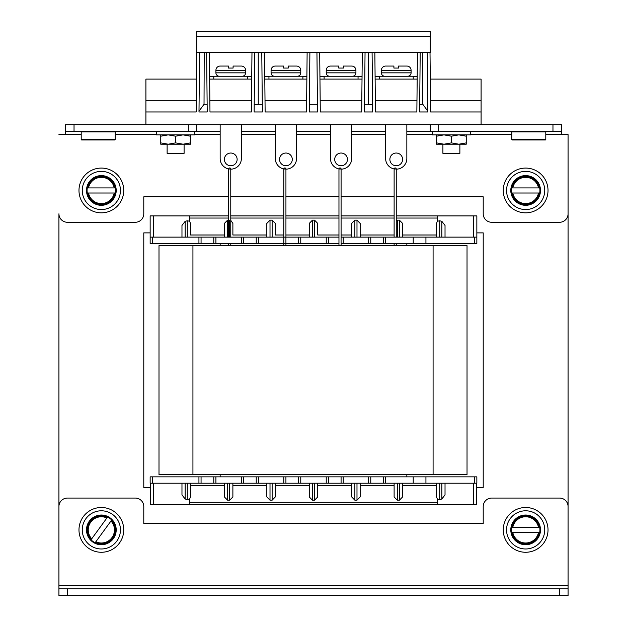 <?xml version="1.0" encoding="UTF-8"?>
<svg xmlns="http://www.w3.org/2000/svg" width="627" height="627" viewBox="0 0 627 627"><rect width="100%" height="100%" fill="white"/><g stroke="black" fill="none" stroke-linecap="round" stroke-linejoin="round"><path stroke-width="0.94" d="M228.651 196.823L143.787 196.823L143.787 213.791A8.488 8.488 0 0 1 135.299 222.279L67.418 222.279A8.488 8.488 0 0 1 58.93 213.791L58.93 572.318M67.418 588.863L67.418 595.65L58.93 595.65L58.93 588.863L568.07 588.863L568.07 148.027M476.708 487.453L483.213 487.453L483.213 232.883L476.849 232.883M150.151 232.883L143.787 232.883L143.787 487.453L150.292 487.453M476.708 483.213L476.708 504.429L473.604 504.429L473.604 483.213M476.849 483.213L474.725 483.213L474.725 476.849L476.849 476.849L476.849 483.213M152.275 476.849L152.275 483.213L150.151 483.213L150.151 476.849L385.629 476.849L385.629 483.213L474.725 483.213M201.063 476.849L201.063 483.213L198.939 483.213L198.939 476.849M152.275 483.213L198.939 483.213M385.629 476.849L474.725 476.849M474.725 243.495L476.849 243.495L476.849 237.131L474.725 237.131L474.725 243.495L425.937 243.495L425.937 237.131L474.725 237.131M343.196 243.495L343.196 237.131L341.08 237.131L341.08 243.495L425.937 243.495M285.936 243.495L338.964 243.495M152.275 243.495L152.275 237.131L150.151 237.131L150.151 243.495L285.92 243.495L285.92 237.131L283.804 237.131L283.812 245.612M220.155 476.849L220.155 474.725M220.155 245.612L220.155 243.495M406.845 476.849L406.845 474.725M406.845 245.612L406.845 243.495M150.378 504.429L437.364 504.429L437.364 499.108L436.541 496.929L436.541 483.213M402.597 483.213L402.597 496.929L399.415 500.189L397.299 500.189L394.117 496.929L394.117 483.213M394.117 485.337L360.172 485.337L360.172 483.213L360.172 496.929L356.99 500.189L354.866 500.189L351.684 496.929L351.684 483.213L351.684 485.337L317.74 485.337M317.74 483.213L317.74 496.929L314.558 500.189L312.442 500.189L309.26 496.929L309.26 483.213L309.26 496.929M309.26 485.337L275.316 485.337L275.316 483.213L275.316 496.929L272.134 500.189L270.01 500.189L266.828 496.929L266.828 483.213L266.828 485.337L232.883 485.337L232.883 483.213L232.883 496.929L232.883 485.337M232.883 496.929L229.701 500.189L227.585 500.189L224.403 496.929L224.403 483.213M224.403 485.337L190.459 485.337L190.459 483.213L190.459 496.929L189.636 499.108L189.636 502.305L437.364 502.305M189.636 499.108L187.277 499.562L185.153 498.998L181.971 494.899L181.971 483.213M243.495 476.849L243.495 483.213L241.371 483.213L241.371 476.849M215.915 476.849L215.915 483.213L241.371 483.213M215.915 483.213L213.791 483.213L213.791 476.849M285.92 476.849L285.92 483.213L283.804 483.213L283.804 476.849M258.34 476.849L258.34 483.213L283.804 483.213M258.34 483.213L256.224 483.213L256.224 476.849M328.352 476.849L328.352 483.213L326.228 483.213L326.228 476.849M300.772 476.849L300.772 483.213L326.228 483.213M300.772 483.213L298.648 483.213L298.648 476.849M370.776 476.849L370.776 483.213L368.66 483.213L368.66 476.849M343.196 476.849L343.196 483.213L368.66 483.213M343.196 483.213L341.08 483.213L341.08 476.849M385.629 483.213L383.505 483.213L383.505 476.849M402.597 485.337L436.541 485.337M201.063 483.213L213.791 483.213M243.495 483.213L256.224 483.213M285.92 483.213L298.648 483.213M328.352 483.213L341.08 483.213M370.776 483.213L383.505 483.213M413.209 476.849L413.209 483.213M425.937 483.213L425.937 476.849M402.597 235.007L436.541 235.007L436.541 237.131L436.541 223.416L436.541 235.007M385.629 243.495L385.629 237.131L425.937 237.131M228.651 215.915L189.636 215.915L189.636 221.237L190.459 223.416L190.459 235.007L224.403 235.007M152.275 237.131L198.939 237.131L198.939 243.495M201.063 243.495L201.063 237.131L198.939 237.131M228.651 220.155L227.585 220.155L227.585 237.131M230.775 220.343L232.883 223.416L232.883 235.007L266.828 235.007L266.828 237.131L266.828 223.416L266.828 235.007M266.828 223.416L270.01 220.155L270.01 237.131M272.134 237.131L272.134 220.155L270.01 220.155M272.134 220.155L275.316 223.416L275.316 235.007L283.812 235.007M285.936 235.007L309.26 235.007L309.26 237.131L309.26 223.416L312.442 220.155L312.442 237.131M314.558 237.131L314.558 220.155L312.442 220.155M314.558 220.155L317.74 223.416L317.74 235.007L338.964 235.007M351.684 223.416L351.684 237.131L351.684 223.416L354.866 220.155L354.866 237.131M356.99 237.131L356.99 220.155L354.866 220.155M356.99 220.155L360.172 223.416L360.172 235.007L394.117 235.007L394.117 237.131L394.117 223.416L394.117 235.007M396.248 220.343L397.299 220.155L397.299 237.131M399.415 237.131L399.415 220.155L397.299 220.155M399.415 220.155L402.597 223.416L402.597 237.131M436.541 223.416L437.364 221.237L439.723 220.782L439.723 237.131M396.248 215.915L437.364 215.915L437.364 221.237M224.403 237.131L224.403 223.416L227.585 220.155M190.459 235.007L190.459 223.416M201.063 237.131L213.791 237.131L213.791 243.495M232.883 235.007L232.883 223.416M243.495 243.495L243.495 237.131L256.224 237.131L256.224 243.495M275.316 235.007L275.316 223.416M285.936 237.131L298.648 237.131L298.648 243.495M341.088 235.007L351.684 235.007M317.74 235.007L317.74 223.416M328.352 243.495L328.352 237.131L338.964 237.131M370.776 243.495L370.776 237.131L383.505 237.131L383.505 243.495M385.629 237.131L383.505 237.131M343.196 237.131L368.66 237.131L368.66 243.495M370.776 237.131L368.66 237.131M300.772 243.495L300.772 237.131L298.648 237.131M300.772 237.131L326.228 237.131L326.228 243.495M328.352 237.131L326.228 237.131M258.34 243.495L258.34 237.131L256.224 237.131M258.34 237.131L283.804 237.131L283.812 169.008A1.058 1.058 0 0 1 284.87 167.95A1.058 1.058 0 0 1 285.936 169.008L285.936 245.612M215.915 243.495L215.915 237.131L213.791 237.131M215.915 237.131L241.371 237.131L241.371 243.495M243.495 237.131L241.371 237.131M413.209 243.495L413.209 237.131M230.775 215.915L283.812 215.915M285.936 215.915L338.964 215.915M341.088 215.915L394.124 215.915M360.172 223.416L360.172 237.131M181.971 225.438L181.971 237.131L181.971 225.438L185.153 221.339L187.277 220.782L189.636 221.237M189.636 215.915L153.396 215.915L153.396 237.131M153.396 215.915L150.151 215.915L150.151 237.131M441.847 237.131L441.847 221.339L439.723 220.782M441.847 221.339L445.029 225.438L445.029 237.131M437.364 215.915L473.604 215.915L473.604 237.131M473.604 215.915L476.849 215.915L476.849 237.131M439.723 483.213L439.723 499.562L441.847 498.998L441.847 483.213M445.029 483.213L445.029 494.899L441.847 498.998M439.723 499.562L437.364 499.108M153.396 504.429L153.396 483.213M189.636 504.429L189.636 502.305M473.604 504.429L437.364 504.429M433.085 245.612L467.029 245.612L467.029 474.725L158.999 474.725L158.999 245.612L433.085 245.612L433.085 474.725M561.455 131.482L552.967 131.482L552.967 124.695L561.455 124.695L561.455 134.609L568.07 134.609L568.07 213.791A8.488 8.488 0 0 1 559.582 222.279L491.701 222.279A8.488 8.488 0 0 1 483.213 213.791L483.213 196.823L396.248 196.823M394.124 168.945A10.604 10.604 0 0 1 385.629 158.553L385.629 124.695L196.823 124.695L196.823 131.482L65.545 131.482L65.545 134.609L81.204 134.609M65.545 131.482L65.545 124.695L74.033 124.695L74.033 131.482M188.335 131.482L188.335 124.695L74.033 124.695M552.967 131.482L430.177 131.482L430.177 124.695L402.699 124.695M430.177 124.695L438.665 124.695L438.665 131.482M552.967 124.695L438.665 124.695M196.823 131.482L220.155 131.482M241.371 131.482L275.316 131.482M296.532 131.482L330.468 131.482M351.684 131.482L385.629 131.482M406.845 131.482L430.177 131.482M58.93 134.609L65.545 134.609M394.124 196.823L341.088 196.823M338.964 196.823L285.936 196.823M283.812 196.823L230.775 196.823M114.725 139.97L81.628 139.97L81.204 139.547L115.149 139.547L114.725 139.97M91.174 139.97L98.173 139.97M545.372 139.97L512.275 139.97L511.851 139.547L545.796 139.547L545.372 139.97M521.821 139.97L528.827 139.97M251.733 76.815L247.736 76.243L247.736 79.096M248.159 76.243L209.614 76.243L213.791 76.243L209.622 76.87L213.791 76.243L209.614 76.243L213.791 76.243L209.622 76.87L213.791 76.243L213.791 79.096M240.948 66.054L241.371 66.054A4.24 4.24 0 0 1 245.612 70.302L245.612 72.842A3.394 3.394 0 0 1 242.226 76.243A3.394 3.394 0 0 0 245.612 72.842L245.612 70.302A4.24 4.24 0 0 0 241.371 66.054L233.095 66.054L233.095 68.069L228.432 68.069L228.432 66.054L228.432 68.069L228.432 66.054L220.155 66.054A4.24 4.24 0 0 0 215.915 70.302L215.915 72.842A3.394 3.394 0 0 0 219.301 76.243M228.432 68.069L228.432 66.054L228.432 68.069L228.432 66.054L228.432 68.069L233.095 68.069L233.095 66.054M251.976 52.566L251.38 111.967L209.974 111.967L209.379 52.566M251.498 100.312L209.857 100.312M251.709 79.096L209.645 79.096M196.823 52.566L430.177 52.566L430.177 31.35L196.823 31.35L196.823 52.566M481.089 111.967L430.6 111.967L430.279 79.096L481.089 79.096L481.089 124.695L145.911 124.695L145.911 111.967L196.227 111.967L196.549 79.096L145.911 79.096L145.911 111.967M430.483 100.312L481.089 100.312M430.6 111.967L430.012 52.566M279.556 159.399A6.364 6.364 0 0 0 285.92 165.763A6.364 6.364 0 0 0 292.284 159.399A6.364 6.364 0 0 0 285.92 153.035A6.364 6.364 0 0 0 279.556 159.399M283.812 168.945A10.604 10.604 0 0 1 275.316 158.553L275.316 124.695L296.532 124.695L296.532 158.553A10.604 10.604 0 0 1 285.936 169.157M196.823 52.041L196.227 111.967M374.852 52.566L375.448 111.967L416.853 111.967L417.441 52.566M362.288 52.566L361.693 111.967L320.287 111.967L319.699 52.566L319.935 76.243L324.104 76.243L319.935 76.87L324.104 76.243L319.935 76.243L362.053 76.243L358.048 76.243L362.053 76.243L358.048 76.243L358.048 79.096M307.128 52.566L306.54 111.967L265.127 111.967L264.539 52.566L264.774 76.243L268.944 76.243L264.782 76.87L268.952 76.243L264.774 76.243L306.893 76.243L302.896 76.243L306.893 76.243L302.896 76.243L302.896 79.096M427.253 52.566L427.841 111.967L419.612 111.967L420.2 52.566M372.093 52.566L372.689 111.967L372.093 52.566L372.689 111.967L364.452 111.967L365.047 52.566M317.528 111.967L317.45 104.294L309.377 104.294L309.299 111.967L309.377 104.294L317.45 104.294L316.941 52.566L317.528 111.967L316.941 52.566L317.528 111.967L309.299 111.967L309.887 52.566M258.253 104.294L262.298 104.294L261.78 52.566L262.376 111.967L261.78 52.566L262.376 111.967L254.139 111.967L254.734 52.566M206.628 52.566L207.216 111.967L198.986 111.967L199.574 52.566M338.972 168.945A10.604 10.604 0 0 1 330.468 158.553L330.468 124.695L351.684 124.695L351.684 158.553A10.604 10.604 0 0 1 341.088 169.157M334.716 159.399A6.364 6.364 0 0 0 341.08 165.763A6.364 6.364 0 0 0 347.444 159.399A6.364 6.364 0 0 0 341.08 153.035A6.364 6.364 0 0 0 334.716 159.399M389.869 159.399A6.364 6.364 0 0 0 396.233 165.763A6.364 6.364 0 0 0 402.597 159.399A6.364 6.364 0 0 0 396.233 153.035A6.364 6.364 0 0 0 389.869 159.399M406.845 124.695L406.845 158.553A10.604 10.604 0 0 1 396.248 169.157M427.833 111.183L422.802 104.294L422.614 52.566M419.69 104.294L422.802 104.294M368.574 52.566L368.574 104.403L372.61 104.403M364.53 104.294L364.452 111.967L364.53 104.294L368.574 104.294M254.217 104.403L254.139 111.967L254.217 104.403L258.253 104.403L258.253 52.566M204.214 52.566L204.026 104.294L207.137 104.294M198.994 111.183L204.026 104.294M224.403 159.399A6.364 6.364 0 0 0 230.767 165.763A6.364 6.364 0 0 0 237.131 159.399A6.364 6.364 0 0 0 230.767 153.035A6.364 6.364 0 0 0 224.403 159.399M220.155 124.695L220.155 158.553A10.604 10.604 0 0 0 228.651 168.945M241.371 124.695L241.371 158.553A10.604 10.604 0 0 1 230.775 169.157M306.658 100.312L265.017 100.312M306.869 79.096L264.806 79.096M361.81 100.312L320.17 100.312M362.022 79.096L319.958 79.096M196.337 100.312L145.911 100.312M417.182 79.096L375.118 79.096M416.971 100.312L375.33 100.312M398.568 67.301L398.568 66.054L398.568 68.069L398.568 67.301L398.568 68.069L393.905 68.069L393.905 66.054L393.905 68.069L398.568 68.069L398.568 66.054L398.568 67.301M393.905 68.069L393.905 66.054L393.905 68.069L393.905 66.054L393.905 68.069L393.905 66.054L385.629 66.054A4.24 4.24 0 0 0 381.388 70.302L381.388 72.842A3.394 3.394 0 0 0 384.774 76.243M406.421 66.054L406.845 66.054A4.24 4.24 0 0 1 411.085 70.302L411.085 72.842A3.394 3.394 0 0 1 407.699 76.243A3.394 3.394 0 0 0 411.085 72.842L411.085 70.302A4.24 4.24 0 0 0 406.845 66.054L398.568 66.054M417.206 76.815L413.209 76.243L417.206 76.243L413.209 76.243L417.206 76.243L413.209 76.243L413.632 76.243L413.209 76.243L413.209 79.096M379.264 79.096L379.264 76.243L375.095 76.87L379.264 76.243L375.087 76.243L379.257 76.243L375.095 76.87L379.264 76.243L375.087 76.243L413.209 76.243M343.416 67.301L343.416 66.054L343.416 68.069L343.416 67.301L343.416 68.069L338.745 68.069L338.745 66.054L338.745 68.069L343.416 68.069L343.416 66.054L343.416 67.301M338.745 66.054L338.745 68.069L338.745 66.054L338.745 68.069L338.745 66.054L330.468 66.054A4.24 4.24 0 0 0 326.228 70.302L326.228 72.842A3.394 3.394 0 0 0 329.614 76.243M351.261 66.054L351.684 66.054A4.24 4.24 0 0 1 355.932 70.302L355.932 72.842A3.394 3.394 0 0 1 352.546 76.243A3.394 3.394 0 0 0 355.932 72.842L355.932 70.302A4.24 4.24 0 0 0 351.684 66.054L343.416 66.054M362.045 76.815L358.048 76.243L362.053 76.243M319.935 76.243L324.104 76.243L319.935 76.87L324.104 76.243L324.104 79.096M288.255 67.301L288.255 66.054L288.255 68.069L288.255 67.301L288.255 68.069L283.584 68.069L283.584 66.054L283.584 68.069L288.255 68.069L288.255 66.054L288.255 67.301M283.584 66.054L283.584 68.069L283.584 66.054L283.584 68.069L283.584 66.054L275.316 66.054A4.24 4.24 0 0 0 271.068 70.302L271.068 72.842A3.394 3.394 0 0 0 274.454 76.243M296.101 66.054L296.532 66.054A4.24 4.24 0 0 1 300.772 70.302L300.772 72.842A3.394 3.394 0 0 1 297.386 76.243A3.394 3.394 0 0 0 300.772 72.842L300.772 70.302A4.24 4.24 0 0 0 296.532 66.054L288.255 66.054M306.893 76.815L302.896 76.243L306.893 76.243M264.774 76.243L268.952 76.243L264.782 76.87L268.952 76.243L268.952 79.096M396.248 237.131L396.248 169.008A1.058 1.058 0 0 0 395.182 167.95A1.058 1.058 0 0 0 394.124 169.008L394.124 237.131M394.124 243.495L394.124 245.612M396.248 243.495L396.248 245.612M341.088 237.131L341.088 169.008A1.058 1.058 0 0 0 340.03 167.95A1.058 1.058 0 0 0 338.964 169.008L338.964 245.612M341.088 243.495L341.088 245.612M230.775 237.131L230.775 169.008A1.058 1.058 0 0 0 229.717 167.95A1.058 1.058 0 0 0 228.651 169.008L228.651 237.131M228.651 243.495L228.651 245.612M230.775 243.495L230.775 245.612M220.579 66.054L220.155 66.054A4.24 4.24 0 0 0 215.915 70.302L245.612 70.302M247.736 76.243L251.74 76.243M196.823 31.35L430.177 31.35M427.575 85.013L427.841 111.967M198.986 111.967L199.253 85.037M262.376 111.967L262.298 104.294M386.052 66.054L385.629 66.054A4.24 4.24 0 0 0 381.388 70.302L411.085 70.302M330.899 66.054L330.468 66.054A4.24 4.24 0 0 0 326.228 70.302L355.932 70.302M338.745 67.301L338.745 68.069M358.048 76.243L358.472 76.243M275.739 66.054L275.316 66.054A4.24 4.24 0 0 0 271.068 70.302L300.772 70.302M283.584 67.301L283.584 68.069M302.896 76.243L303.319 76.243M58.93 585.736L58.93 506.553A8.488 8.488 0 0 1 67.418 498.065L135.299 498.065A8.488 8.488 0 0 1 143.787 506.553L143.787 523.521L483.213 523.521L483.213 506.553A8.488 8.488 0 0 1 491.701 498.065L559.582 498.065A8.488 8.488 0 0 1 568.07 506.553L568.07 585.736L58.93 585.736L58.93 588.863M67.418 595.65L559.582 595.65L559.582 588.863M568.07 588.863L568.07 595.65L559.582 595.65M525.645 209.551A19.092 19.092 0 0 0 544.738 190.459A19.092 19.092 0 0 0 525.645 171.367A19.092 19.092 0 0 0 506.553 190.459A19.092 19.092 0 0 0 525.645 209.551M503.262 190.459A22.384 22.384 0 0 1 525.645 168.075A22.384 22.384 0 0 1 548.022 190.459A22.384 22.384 0 0 1 525.645 212.835A22.384 22.384 0 0 1 503.262 190.459M503.262 529.886A22.384 22.384 0 0 1 525.645 507.502A22.384 22.384 0 0 1 548.022 529.886A22.384 22.384 0 0 1 525.645 552.269A22.384 22.384 0 0 1 503.262 529.886M78.978 190.459A22.384 22.384 0 0 1 101.355 168.075A22.384 22.384 0 0 1 123.738 190.459A22.384 22.384 0 0 1 101.355 212.835A22.384 22.384 0 0 1 78.978 190.459M78.978 529.886A22.384 22.384 0 0 1 101.355 507.502A22.384 22.384 0 0 1 123.738 529.886A22.384 22.384 0 0 1 101.355 552.269A22.384 22.384 0 0 1 78.978 529.886M525.645 548.978A19.092 19.092 0 0 0 544.738 529.886A19.092 19.092 0 0 0 525.645 510.793A19.092 19.092 0 0 0 506.553 529.886A19.092 19.092 0 0 0 525.645 548.978M101.355 209.551A19.092 19.092 0 0 0 120.447 190.459A19.092 19.092 0 0 0 101.355 171.367A19.092 19.092 0 0 0 82.262 190.459A19.092 19.092 0 0 0 101.355 209.551M101.355 548.978A19.092 19.092 0 0 0 120.447 529.886A19.092 19.092 0 0 0 101.355 510.793A19.092 19.092 0 0 0 82.262 529.886A19.092 19.092 0 0 0 101.355 548.978M436.541 134.876L436.541 142.885L443.971 144.21L442.905 144.21L442.905 153.349L459.881 153.349L459.881 144.21L458.815 144.21L466.245 142.885L466.245 136.2L458.815 134.876L451.393 136.2L451.393 142.885L458.815 144.21L466.245 144.21L466.245 142.885M160.755 134.876L160.755 142.885L168.185 144.21L167.119 144.21L167.119 153.349L184.095 153.349L184.095 144.21L183.029 144.21L190.459 142.885L190.459 136.2L183.029 134.876L175.607 136.2L175.607 142.885L183.029 144.21L190.459 144.21L190.459 142.885M470.485 131.482L470.485 134.876L432.301 134.876L432.301 131.482M194.699 131.482L194.699 134.876L156.515 134.876L156.515 131.482M160.755 142.885L160.755 144.21L168.185 144.21L175.607 142.885M160.755 136.2L168.185 134.876L175.607 136.2M190.459 134.876L190.459 136.2M168.185 144.21L183.029 144.21M436.541 142.885L436.541 144.21L443.971 144.21L451.393 142.885M436.541 136.2L443.971 134.876L451.393 136.2M466.245 134.876L466.245 136.2M443.971 144.21L458.815 144.21M539.933 190.459A14.296 14.296 0 0 0 539.706 187.912L511.922 187.912A13.951 13.951 0 0 1 539.361 187.912L538.499 187.912A13.104 13.104 0 0 0 512.784 187.912L511.577 187.912A14.296 14.296 0 0 0 511.577 193.006L539.361 193.006A13.951 13.951 0 0 1 511.922 193.006L512.784 193.006A13.104 13.104 0 0 0 538.499 193.006L539.706 193.006A14.296 14.296 0 0 0 539.933 190.459M540.49 190.459A14.852 14.852 0 0 0 525.645 175.607A14.852 14.852 0 0 0 510.793 190.459A14.852 14.852 0 0 0 525.645 205.303A14.852 14.852 0 0 0 540.49 190.459M539.933 529.886A14.296 14.296 0 0 0 539.706 527.338L511.922 527.338A13.951 13.951 0 0 1 539.361 527.338L538.499 527.338A13.104 13.104 0 0 0 512.784 527.338L511.577 527.338A14.296 14.296 0 0 0 511.577 532.433L539.361 532.433A13.951 13.951 0 0 1 511.922 532.433L512.784 532.433A13.104 13.104 0 0 0 538.499 532.433L539.706 532.433A14.296 14.296 0 0 0 539.933 529.886M540.49 529.886A14.852 14.852 0 0 0 525.645 515.033A14.852 14.852 0 0 0 510.793 529.886A14.852 14.852 0 0 0 525.645 544.738A14.852 14.852 0 0 0 540.49 529.886M115.65 190.459A14.296 14.296 0 0 0 115.423 187.912L87.639 187.912A13.951 13.951 0 0 1 115.078 187.912L114.216 187.912A13.104 13.104 0 0 0 88.501 187.912L87.294 187.912A14.296 14.296 0 0 0 87.294 193.006L115.078 193.006A13.951 13.951 0 0 1 87.639 193.006L88.501 193.006A13.104 13.104 0 0 0 114.216 193.006L115.423 193.006A14.296 14.296 0 0 0 115.65 190.459M116.207 190.459A14.852 14.852 0 0 0 101.355 175.607A14.852 14.852 0 0 0 86.51 190.459A14.852 14.852 0 0 0 101.355 205.303A14.852 14.852 0 0 0 116.207 190.459M111.598 520.159L111.7 520.018A14.296 14.296 0 0 0 107.585 517.024L91.221 539.471A13.951 13.951 0 0 1 107.382 517.299L106.88 517.996A13.104 13.104 0 0 0 91.722 538.773L91.017 539.753A14.296 14.296 0 0 0 95.124 542.747L111.496 520.3A13.951 13.951 0 0 1 95.328 542.473L95.124 542.747M110.109 517.886A14.852 14.852 0 0 0 89.355 521.139A14.852 14.852 0 0 0 92.608 541.885A14.852 14.852 0 0 0 113.354 538.632A14.852 14.852 0 0 0 110.109 517.886M111.7 520.018L110.987 520.998A13.104 13.104 0 0 1 95.837 541.775L95.328 542.473M187.277 499.562L187.277 483.213M185.153 483.213L185.153 498.998M189.636 218.039L228.651 218.039M230.775 218.039L283.812 218.039M285.936 218.039L338.964 218.039M341.088 218.039L394.124 218.039M396.248 218.039L437.364 218.039M229.701 237.131L229.701 220.155M185.153 221.339L185.153 237.131M187.277 237.131L187.277 220.782M397.299 483.213L397.299 500.189M399.415 500.189L399.415 483.213M354.866 483.213L354.866 500.189M356.99 500.189L356.99 483.213M312.442 483.213L312.442 500.189M314.558 500.189L314.558 483.213M270.01 483.213L270.01 500.189M272.134 500.189L272.134 483.213M227.585 483.213L227.585 500.189M229.701 500.189L229.701 483.213M192.936 245.612L192.936 474.725M115.149 134.609L156.515 134.609M194.699 134.609L220.155 134.609M241.371 134.609L275.316 134.609M296.532 134.609L330.468 134.609M351.684 134.609L385.629 134.609M406.845 134.609L432.301 134.609M470.485 134.609L511.851 134.609M545.796 134.609L561.455 134.609M114.725 131.482L115.149 131.905L81.204 131.905L81.204 139.547M545.372 131.482L545.796 131.905L511.851 131.905L511.851 139.547M245.612 72.842L215.915 72.842M430.177 36.358L196.823 36.358M411.085 72.842L381.388 72.842M355.932 72.842L326.228 72.842M300.772 72.842L271.068 72.842M150.292 504.429L150.292 483.213M115.149 131.905L115.149 139.547M81.204 131.905L81.628 131.482M545.796 131.905L545.796 139.547M511.851 131.905L512.275 131.482M396.248 169.008L394.124 169.008L396.248 169.008M341.088 169.008L338.964 169.008L341.088 169.008M285.936 169.008L283.812 169.008L285.936 169.008M230.775 169.008L228.651 169.008L230.775 169.008"/></g></svg>
